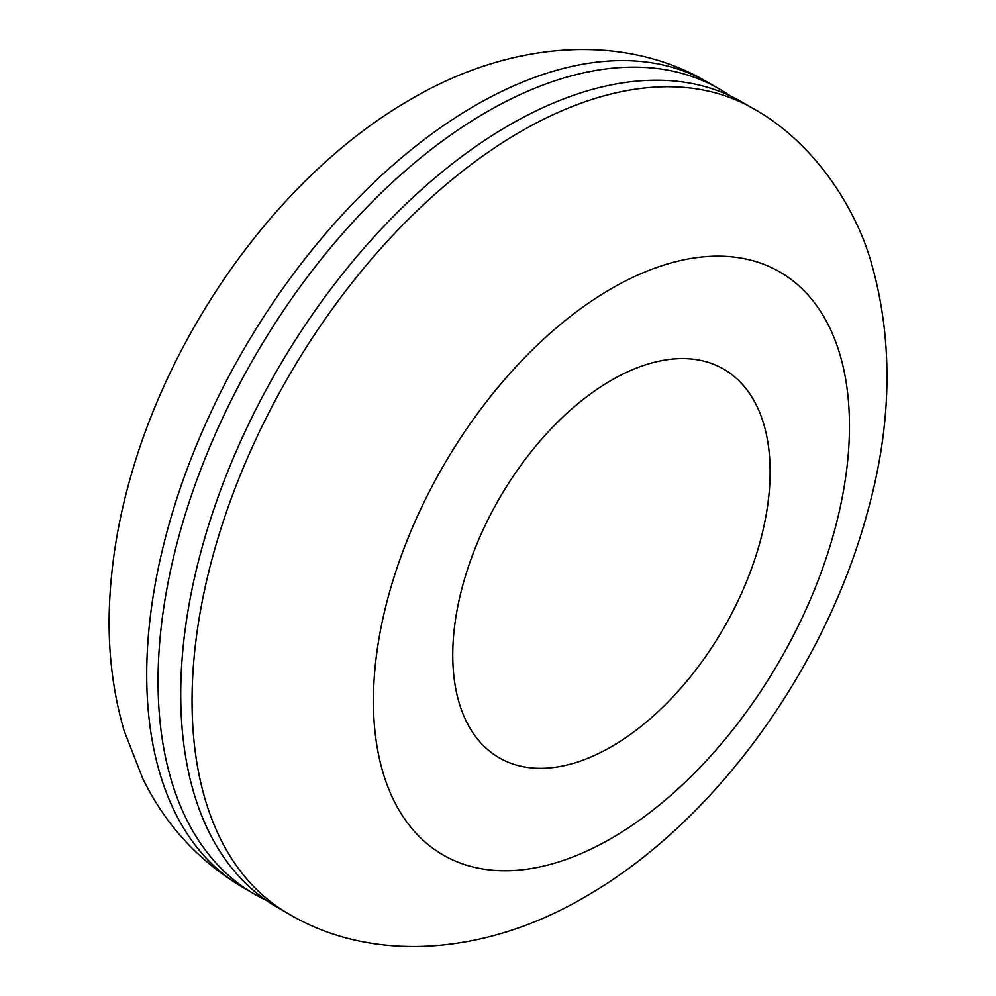<?xml version="1.0" encoding="UTF-8"?>
<svg xmlns="http://www.w3.org/2000/svg" width="996" height="996" viewBox="0 0 996 996"><rect width="100%" height="100%" fill="white"/><g stroke="black" fill="none" stroke-linecap="round" stroke-linejoin="round"><path stroke-width="1.49" d="M730.242 95.915A464.858 268.385 120 0 0 719.187 88.893A464.858 268.385 120 0 0 486.758 111.913A464.858 268.385 120 0 0 183.077 521.555A464.858 268.385 120 0 0 254.329 894.047A464.858 268.385 120 0 0 265.944 900.11M753.188 108.527L741.846 101.978A464.858 268.385 120 0 0 509.429 125.01A464.858 268.385 120 0 0 205.749 534.64A464.858 268.385 120 0 0 277 907.132L288.33 913.681C372.392 963.73 485.55 955.326 584.876 897.01C713.783 823.281 823.879 670.706 866.657 515.181C892.105 425.417 893.636 341.242 871.276 262.658C855.016 205.437 812.425 141.245 753.188 108.527A464.858 268.385 120 0 0 520.759 131.547A464.858 268.385 120 0 0 217.078 541.189A464.858 268.385 120 0 0 288.33 913.681M611.432 380.223A224.411 129.567 120 0 0 464.833 577.979A224.411 129.567 120 0 0 499.233 757.807A224.411 129.567 120 0 0 611.432 746.689A224.411 129.567 120 0 0 758.043 548.933A224.411 129.567 120 0 0 723.644 369.105A224.411 129.567 120 0 0 611.432 380.223M242.999 887.498C198.889 861.291 165.498 825.012 142.814 778.673L124.102 730.691C112.087 689.344 107.294 645.732 109.722 599.829C111.776 559.702 118.661 519.028 130.376 477.806C173.74 323.314 283.25 172.271 411.298 99.027C511.197 40.413 624.343 32.532 707.845 82.357A464.858 268.385 120 0 0 475.416 105.377A464.858 268.385 120 0 0 171.735 515.007A464.858 268.385 120 0 0 242.999 887.498L254.329 894.047M611.432 288.603A336.623 194.345 120 0 0 373.413 700.873A336.623 194.345 120 0 0 611.432 838.308A336.623 194.345 120 0 0 849.464 426.027A336.623 194.345 120 0 0 611.432 288.603M707.845 82.357L719.187 88.893"/></g></svg>
